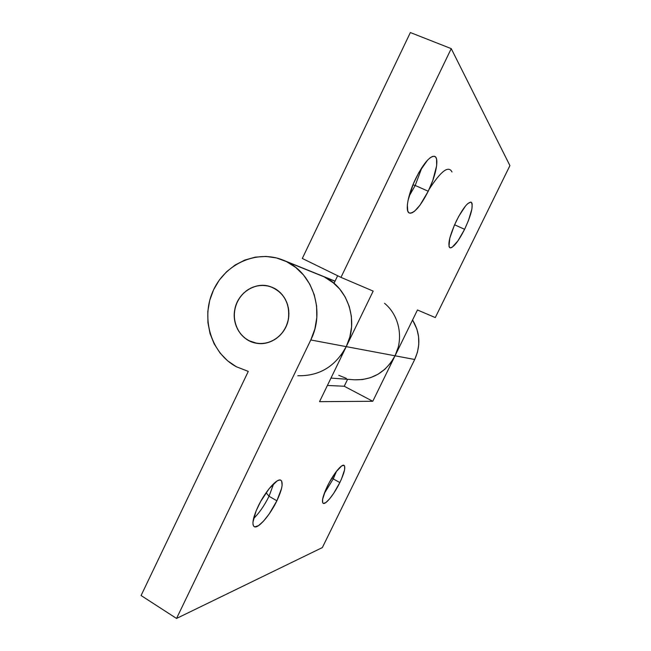 <?xml version="1.0" encoding="UTF-8"?>
<svg xmlns="http://www.w3.org/2000/svg" width="651" height="651" viewBox="0 0 651 651"><rect width="100%" height="100%" fill="white"/><g stroke="black" fill="none" stroke-linecap="round" stroke-linejoin="round"><path stroke-width="0.98" d="M421.978 167.388L415.208 185.462L412.937 184.843L415.208 185.462L421.978 167.388M415.851 178.309C423.695 163.076 429.994 155.768 434.754 156.395C439.425 158.047 435.934 175.648 428.22 191.248L415.208 185.462L428.22 191.248L432.801 180.449L436.634 165.769L436.577 159.104L435.714 157.151L434.315 156.256L432.435 156.468L430.132 157.802L427.495 160.211L418.683 172.857L413.271 184.021L408.055 200.337L407.371 204.764L407.762 211.038L408.787 212.674L410.317 213.235L412.286 212.722L414.606 211.16L419.944 205.244L428.22 191.248C420.522 206.286 414.231 213.544 409.333 213.032C404.873 211.583 407.9 194.47 415.851 178.309M451.989 171.978C448.58 165.224 440.963 171.001 429.139 189.311M456.441 220.77C462.918 208.182 467.817 201.997 471.145 202.217C473.602 205.504 471.422 214.537 464.602 229.315L454.577 224.774L464.602 229.315L468.435 220.583L471.902 209.012L472.178 203.983L471.649 202.616L470.689 202.103L467.613 203.755L465.611 205.871L458.719 216.36L454.325 225.352L449.776 238.242L448.995 246.436L449.629 247.592L450.687 247.885L452.103 247.315L457.954 240.854L464.602 229.315C458.231 241.757 453.332 247.917 449.922 247.779C447.432 244.752 449.605 235.752 456.441 220.77M330.977 378.093L354.445 379.785C372.437 380.225 385.97 372.234 395.043 355.796L346.242 346.633L349.856 336.933L351.597 326.729L351.385 316.41L349.237 306.409L345.25 297.116L339.586 288.898L332.49 282.07L324.247 276.895L334.996 281.24L324.247 276.895L334.004 283.307L337.649 275.747L334.004 283.307L324.247 276.895L286.53 261.645L324.247 276.895C348.252 287.945 359.092 321.488 346.242 346.633C335.346 366.537 319.218 376.229 297.857 375.717M354.437 379.785L362.493 379.557L370.509 377.678L378.06 374.211L384.839 369.272L390.576 363.055L395.043 355.796L417.462 309.982L435.291 317.582L509.92 165.614L451.241 48.63L509.92 165.614L435.291 317.582L417.462 309.982L395.043 355.796L346.242 346.633L373.178 291.103L340.969 277.367L302.308 258.455L410.366 32.55L451.241 48.63L340.969 277.367L451.241 48.63L410.366 32.55L302.308 258.455L340.969 277.367L373.178 291.103L346.242 346.633L340.896 355.422M338.772 375.318L346.308 378.337M408.966 196.472L415.208 185.462L408.966 196.472M258.211 506.201C265.323 491.22 277.448 477.574 280.898 480.259C283.437 482.741 282.095 489.585 276.87 500.798L269.034 496.249L273.737 483.595L269.034 496.249L266.113 492.717L269.034 496.249C264.322 505.713 259.155 513.159 253.54 518.603C259.155 513.159 264.322 505.713 269.034 496.249L276.87 500.798L281.525 488.551L282.119 485.361L281.671 481.065L280.638 480.137L279.1 480.096L277.106 480.959L269.205 488.575L260.66 501.482L256.144 510.807L252.954 522.126L253.019 524.568L253.662 526.163L254.842 526.871L258.585 525.593L263.639 521.012L269.229 513.891L276.87 500.798C269.994 515.291 257.894 529.304 254.199 526.635C251.677 524.291 253.011 517.48 258.211 506.201M327.396 486.175C333.092 474.343 341.791 463.585 344.053 465.351C345.771 467.231 344.363 472.976 339.83 482.578L333.255 478.884L336.51 471.243L333.255 478.884L332.067 477.712L333.255 478.884L324.182 493.653L333.255 478.884L339.83 482.578L341.498 478.965L344.582 469.802L344.664 466.181L344.07 465.359L341.718 465.904L335.981 471.942L329.373 482.342L325.663 489.934L322.603 499.284L322.676 502.743L323.36 503.418L325.858 502.564L329.504 498.983L333.735 493.255L339.83 482.578C334.272 494.109 325.581 505.07 323.189 503.337C321.472 501.555 322.872 495.834 327.396 486.175M398.046 347.789L395.043 355.796L414.711 359.49C420.847 345.811 420.131 332.645 412.563 319.991L416.876 329.04L418.577 336.624L418.772 344.436L417.47 352.167L414.711 359.49L322.351 547.572L176.535 618.45L141.08 595.527L248.283 371.395L236.362 366.765C211.274 353.33 200.752 318.852 212.796 291.542C224.505 264.086 256.624 249.268 283.104 260.107L286.53 261.645C313.172 273.916 325.183 311.634 310.787 339.968L346.242 346.633L319.535 401.667L372.779 401.276L395.043 355.796L414.711 359.49L322.351 547.572L176.535 618.45L310.787 339.968L176.535 618.45L141.08 595.527L248.283 371.395L236.362 366.765L227.516 360.727L220.014 352.972L214.122 343.793L210.045 333.548L207.921 322.619L207.815 311.406L209.736 300.314L213.601 289.76L219.281 280.117L226.572 271.744L235.206 264.965L244.882 260.026L255.249 257.137L265.909 256.429L276.472 257.942L286.53 261.645L295.676 267.415L303.553 275.048L309.827 284.267L314.238 294.7L316.606 305.946L316.809 317.55L314.848 329.048L310.787 339.968L346.242 346.633L319.535 401.667L372.779 401.276L344.233 386.238L327.404 385.457L344.233 386.238L372.779 401.276L395.043 355.796C403.913 338.276 399.242 315.287 384.57 303.333M273.908 288.084C285.643 293.926 291.746 309.306 287.53 322.79C283.413 336.298 269.791 345.347 256.901 343.313L248.828 340.652C236.549 334.232 230.983 317.598 236.403 303.976C241.676 290.297 256.925 282.298 270.108 286.538L273.908 288.084L268.904 286.188L263.631 285.382L258.284 285.691L253.076 287.099L248.194 289.54L243.832 292.926L240.138 297.133L237.265 301.983L235.312 307.305L234.344 312.903L234.409 318.551L235.499 324.06L237.574 329.203L240.569 333.8L244.369 337.666L248.828 340.652L253.784 342.638L259.049 343.549L264.42 343.337L269.685 342.011L274.649 339.61L279.108 336.233L282.892 332.002L285.846 327.087L287.848 321.667L288.824 315.971L288.735 310.218L287.587 304.635L285.423 299.444L282.331 294.838L278.441 291.005L273.908 288.084M347.618 379.289L344.233 386.238L347.618 379.289M288.36 319.421C285.765 334.565 270.873 345.762 256.901 343.313C242.05 341.393 231.496 325.028 234.799 309.51C237.574 292.966 255.127 281.387 270.108 286.538C284.064 292.307 290.151 303.268 288.36 319.421L286.765 324.979L284.178 330.114L280.711 334.647L276.496 338.382L271.711 341.181L266.536 342.939L261.181 343.598L255.851 343.134L250.749 341.563L246.07 338.959L241.993 335.428L238.665 331.107L236.207 326.159L234.718 320.772L234.246 315.157L234.799 309.51L236.37 304.058L238.893 298.988L242.27 294.512L246.387 290.785L251.083 287.945L256.185 286.123L261.499 285.374L266.829 285.732L271.963 287.205L276.708 289.728L280.874 293.219L284.3 297.531L286.839 302.512L288.401 307.964L288.922 313.676L288.36 319.421M321.35 275.593L335.053 281.134M283.315 260.197L321.155 275.511"/></g></svg>

